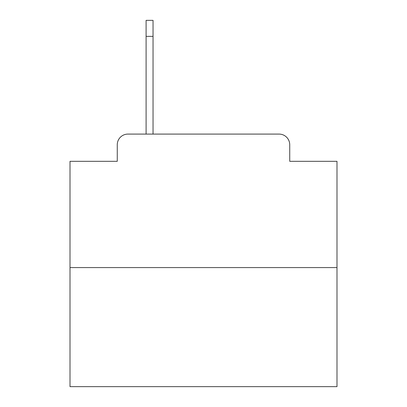 <?xml version="1.0" encoding="UTF-8"?>
<svg xmlns="http://www.w3.org/2000/svg" width="407" height="407" viewBox="0 0 407 407"><rect width="100%" height="100%" fill="white"/><g stroke="black" fill="none" stroke-linecap="round" stroke-linejoin="round"><path stroke-width="0.61" d="M117.267 144.765L117.267 161.314L117.267 144.765A10.679 10.679 0 0 1 127.946 134.086L146.098 134.086L146.098 20.35L153.042 20.35L153.042 134.086L279.054 134.086L127.946 134.086M336.991 267.577L70.009 267.577L70.009 386.65L336.991 386.65L336.991 161.314L289.733 161.314L289.733 144.765A10.679 10.679 0 0 0 279.054 134.086M70.009 267.577L70.009 161.314L117.267 161.314M289.733 161.314L289.733 144.765M153.042 36.371L146.098 36.371"/></g></svg>
